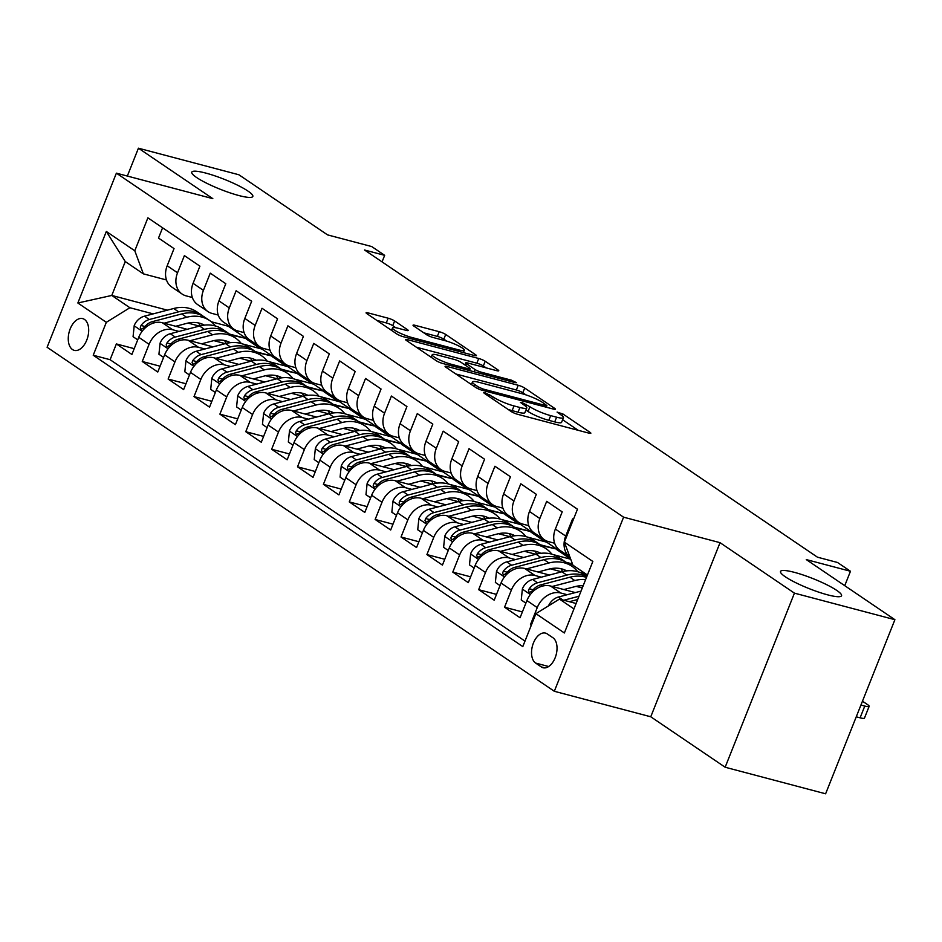 <?xml version="1.0" encoding="UTF-8"?>
<svg xmlns="http://www.w3.org/2000/svg" width="942" height="942" viewBox="0 0 942 942"><rect width="100%" height="100%" fill="white"/><g stroke="black" fill="none" stroke-linecap="round" stroke-linejoin="round"><path stroke-width="1.41" d="M485.224 392.767L483.717 392.673L484.235 393.25L511.223 411.548A5.04 0.824 21.7 0 0 517.711 414.315L588.703 433.084A5.04 0.824 21.7 0 0 590.846 433.226A5.04 0.824 21.7 0 0 590.116 432.413L563.128 414.103L557.087 412.066L561.091 415.01A16.12 2.638 21.7 0 1 563.457 417.636A16.12 2.638 21.7 0 1 556.604 417.188L550.681 415.622A16.12 2.638 21.7 0 1 529.934 406.779L521.903 402.469L520.408 402.375L524.411 405.319A16.12 2.638 21.7 0 1 526.766 407.945A16.12 2.638 21.7 0 1 519.913 407.486L514.002 405.931A16.12 2.638 21.7 0 1 493.255 397.077L485.224 392.767M238.856 195.536A32.852 5.369 21.7 0 0 252.821 196.442A32.852 5.369 21.7 0 0 237.808 185.315A32.852 5.369 21.7 0 0 205.733 173.069A32.852 5.369 21.7 0 0 191.768 172.15A32.852 5.369 21.7 0 0 206.781 183.278A32.852 5.369 21.7 0 0 238.856 195.536M827.594 594.838A32.852 5.369 21.7 0 0 841.547 595.744A32.852 5.369 21.7 0 0 826.534 584.617A32.852 5.369 21.7 0 0 794.471 572.371A32.852 5.369 21.7 0 0 780.506 571.453A32.852 5.369 21.7 0 0 795.519 582.58A32.852 5.369 21.7 0 0 827.594 594.838M72.487 349.541A16.426 9.644 -75.2 0 0 74.277 350.365A16.426 9.644 -75.2 0 0 87.323 338.543A16.426 9.644 -75.2 0 0 84.474 319.432A16.426 9.644 -75.2 0 0 82.672 318.608A16.426 9.644 -75.2 0 0 69.626 330.43A16.426 9.644 -75.2 0 0 72.487 349.541M394.627 320.963A5.04 0.824 21.7 0 0 388.139 318.196L368.228 312.932A5.04 0.824 21.7 0 0 366.085 312.791A5.04 0.824 21.7 0 0 366.815 313.615L396.794 333.939A5.04 0.824 21.7 0 0 403.282 336.706L474.273 355.475A5.04 0.824 21.7 0 0 476.417 355.617A5.04 0.824 21.7 0 0 475.675 354.793L445.707 334.469A5.04 0.824 21.7 0 0 439.219 331.702L415.163 325.343A5.04 0.824 21.7 0 0 413.02 325.202A5.04 0.824 21.7 0 0 413.762 326.014L426.585 334.716A5.04 0.824 21.7 0 0 433.073 337.483L445.001 340.639A13.482 2.202 21.7 0 1 458.153 345.667A13.482 2.202 21.7 0 1 464.324 350.236A13.482 2.202 21.7 0 1 458.589 349.859L411.854 337.495A13.482 2.202 21.7 0 1 398.69 332.479A13.482 2.202 21.7 0 1 392.531 327.91A13.482 2.202 21.7 0 1 398.254 328.287L406.049 330.336A5.04 0.824 21.7 0 0 408.192 330.477A5.04 0.824 21.7 0 0 407.45 329.665L394.627 320.963L392.755 325.661A5.04 0.824 21.7 0 0 386.267 322.906L376.847 320.41M794.436 593.142L720.041 542.674L650.757 716.78L725.152 767.235L794.436 593.142L894.9 619.695L806.27 559.583L850.473 571.264L837.532 562.492L817.444 557.181L364.566 250.019L384.666 255.341L371.725 246.557L327.522 234.876L238.891 174.765L138.427 148.2L127.335 176.06M720.041 542.674L623.592 517.182L116.384 173.163L212.821 198.656L138.427 148.2M447.226 366.509A5.04 0.824 21.7 0 0 445.083 366.367A5.04 0.824 21.7 0 0 445.813 367.192L475.792 387.515A5.04 0.824 21.7 0 0 482.269 390.282L553.272 409.052A5.04 0.824 21.7 0 0 555.415 409.193A5.04 0.824 21.7 0 0 554.673 408.381L524.706 388.045A5.04 0.824 21.7 0 0 518.218 385.278L447.226 366.509L446.708 367.792M436.287 360.727L406.32 340.403A5.04 0.824 21.7 0 1 405.578 339.579A5.04 0.824 21.7 0 1 407.721 339.721L478.724 358.49A5.04 0.824 21.7 0 1 485.201 361.257L498.035 369.959A5.04 0.824 21.7 0 1 498.765 370.771A5.04 0.824 21.7 0 1 496.622 370.642L467.833 363.023A5.04 0.824 21.7 0 0 465.689 362.882A5.04 0.824 21.7 0 0 466.431 363.706L474.945 369.476A5.04 0.824 21.7 0 0 481.421 372.243L511.4 380.168L516.452 382.676L514.956 382.582L442.775 363.494A5.04 0.824 21.7 0 1 436.287 360.727M894.9 619.695L825.616 793.8L725.152 767.235M134.211 348.658L116.372 343.936L131.892 354.475L138.733 337.295L149.083 344.313A20.536 16.285 -55.9 0 1 172.645 329.747L179.039 331.431M160.093 366.214L142.254 361.493L157.773 372.019L164.615 354.851L174.965 361.869A20.536 16.285 -55.9 0 1 198.526 347.304L204.92 348.987M185.963 383.759L168.123 379.049L183.655 389.576L190.484 372.396L200.834 379.426A20.536 16.285 -55.9 0 1 224.408 364.848L230.802 366.544M211.844 401.316L194.005 396.594L209.536 407.132L216.366 389.953L226.716 396.971A20.536 16.285 -55.9 0 1 250.278 382.405L256.671 384.089M237.725 418.86L219.886 414.15L235.406 424.677L242.247 407.509L252.597 414.527A20.536 16.285 -55.9 0 1 276.159 399.95L282.553 401.645M263.607 436.417L245.768 431.695L261.287 442.234L268.129 425.054L278.479 432.072A20.536 16.285 -55.9 0 1 302.041 417.506L308.434 419.19M289.477 453.973L271.637 449.252L287.169 459.778L293.998 442.61L304.348 449.628A20.536 16.285 -55.9 0 1 327.922 435.063L334.316 436.747M315.358 471.518L297.519 466.808L313.05 477.335L319.88 460.155L330.23 467.185A20.536 16.285 -55.9 0 1 353.792 452.607L360.185 454.303M341.24 489.075L323.4 484.353L338.92 494.891L345.761 477.712L356.111 484.73A20.536 16.285 -55.9 0 1 379.673 470.164L386.067 471.848M367.121 506.619L349.27 501.909L364.801 512.436L371.643 495.268L381.993 502.286A20.536 16.285 -55.9 0 1 405.555 487.709L411.948 489.404M392.991 524.176L375.151 519.454L390.683 529.993L397.512 512.813L407.862 519.831A20.536 16.285 -55.9 0 1 431.436 505.265L437.818 506.949M418.872 541.732L401.033 537.011L416.564 547.538L423.394 530.37L433.744 537.387A20.536 16.285 -55.9 0 1 457.306 522.822L463.7 524.506M444.754 559.277L426.914 554.567L442.434 565.094L449.275 547.914L459.625 554.944A20.536 16.285 -55.9 0 1 483.187 540.367L489.581 542.062M470.623 576.834L452.784 572.112L468.315 582.651L475.145 565.471L485.507 572.489A20.536 16.285 -55.9 0 1 509.069 557.923L515.462 559.607M496.505 594.378L478.666 589.668L494.197 600.195L501.026 583.027L511.376 590.045A20.536 16.285 -55.9 0 1 534.938 575.468L541.332 577.163M522.386 611.935L504.547 607.213L520.066 617.752L526.908 600.572A20.536 16.285 -55.9 0 1 550.469 586.006L575.338 592.577M573.395 519.466L572.559 518.901L565.718 536.069A20.536 16.285 -55.9 0 0 569.922 557.075L559.913 550.293A20.536 16.285 -55.9 0 1 555.368 529.051L562.209 511.871L546.678 501.344L539.837 518.524A20.536 16.285 -55.9 0 0 544.394 539.766A20.536 16.285 -55.9 0 0 548.421 541.591L554.65 543.24M544.394 539.766L534.043 532.748A20.536 16.285 124.1 0 1 529.486 511.494L536.328 494.326L520.796 483.799L513.967 500.967A20.536 16.285 -55.9 0 0 518.512 522.209A20.536 16.285 -55.9 0 0 522.551 524.035L528.768 525.683M518.512 522.209L508.162 515.192A20.536 16.285 124.1 0 1 503.617 493.949L510.446 476.77L494.915 466.243L488.086 483.423A20.536 16.285 -55.9 0 0 492.631 504.665A20.536 16.285 -55.9 0 0 496.67 506.49L502.887 508.138M492.631 504.665L482.28 497.635A20.536 16.285 124.1 0 1 477.735 476.393L484.565 459.225L469.045 448.686L462.204 465.866A20.536 16.285 -55.9 0 0 466.761 487.108A20.536 16.285 -55.9 0 0 470.788 488.933L477.017 490.582M466.761 487.108L456.399 480.09A20.536 16.285 124.1 0 1 451.854 458.848L458.695 441.668L443.164 431.142L436.334 448.31A20.536 16.285 -55.9 0 0 440.88 469.552A20.536 16.285 -55.9 0 0 444.907 471.389L451.136 473.025M440.88 469.552L430.529 462.534A20.536 16.285 124.1 0 1 425.972 441.292L432.814 424.112L417.282 413.585L410.453 430.765A20.536 16.285 -55.9 0 0 414.998 452.007A20.536 16.285 -55.9 0 0 419.037 453.832L425.254 455.481M414.998 452.007L404.648 444.989A20.536 16.285 124.1 0 1 400.103 423.735L406.932 406.567L391.413 396.04L384.572 413.208A20.536 16.285 -55.9 0 0 389.117 434.45A20.536 16.285 -55.9 0 0 393.155 436.276L399.384 437.924M389.117 434.45L378.766 427.433A20.536 16.285 124.1 0 1 374.221 406.19L381.051 389.011L365.531 378.484L358.69 395.664A20.536 16.285 -55.9 0 0 363.247 416.906A20.536 16.285 -55.9 0 0 367.274 418.731L373.503 420.379M363.247 416.906L352.885 409.876A20.536 16.285 124.1 0 1 348.34 388.634L355.181 371.466L339.65 360.927L332.82 378.107A20.536 16.285 -55.9 0 0 337.366 399.349A20.536 16.285 -55.9 0 0 341.404 401.174L347.622 402.823M337.366 399.349L327.015 392.331A20.536 16.285 124.1 0 1 322.47 371.089L329.3 353.909L313.768 343.383L306.939 360.55A20.536 16.285 -55.9 0 0 311.484 381.793A20.536 16.285 -55.9 0 0 315.523 383.63L321.74 385.266M311.484 381.793L301.134 374.775A20.536 16.285 124.1 0 1 296.589 353.533L303.418 336.353L287.899 325.826L281.057 343.006A20.536 16.285 -55.9 0 0 285.603 364.248A20.536 16.285 -55.9 0 0 289.641 366.073L295.87 367.721M285.603 364.248L275.252 357.23A20.536 16.285 124.1 0 1 270.707 335.976L277.549 318.808L262.017 308.281L255.176 325.449A20.536 16.285 -55.9 0 0 259.733 346.691A20.536 16.285 -55.9 0 0 263.76 348.516L269.989 350.165M259.733 346.691L249.383 339.673A20.536 16.285 124.1 0 1 244.826 318.431L251.667 301.252L236.136 290.725L229.306 307.904A20.536 16.285 -55.9 0 0 233.851 329.147A20.536 16.285 -55.9 0 0 237.89 330.972L244.108 332.62M233.851 329.147L223.501 322.117A20.536 16.285 124.1 0 1 218.956 300.875L225.786 283.707L210.254 273.168L203.425 290.348A20.536 16.285 -55.9 0 0 207.97 311.59A20.536 16.285 -55.9 0 0 212.009 313.415L218.226 315.064M207.97 311.59L197.62 304.572A20.536 16.285 124.1 0 1 193.075 283.33L199.904 266.15L184.385 255.623L177.543 272.791A20.536 16.285 -55.9 0 0 182.089 294.034A20.536 16.285 -55.9 0 0 186.127 295.87L192.356 297.507M213.81 340.627L225.232 343.653M255.412 351.625L272.309 356.088L256.777 352.508M242.612 343.96L261.958 349.07L272.309 356.088M138.733 337.295A20.536 16.285 124.1 0 1 162.295 322.729L187.164 329.3M239.692 358.184L251.114 361.198M281.293 369.182L298.178 373.644L282.647 370.065M268.494 361.516L287.828 366.626L298.178 373.644M164.615 354.851A20.536 16.285 124.1 0 1 188.176 340.274L213.045 346.856M265.573 375.728L276.995 378.755M307.174 386.726L324.06 391.201L308.529 387.609M294.375 379.061L313.71 384.171L324.06 391.201M190.484 372.396A20.536 16.285 124.1 0 1 214.058 357.83L238.927 364.401M291.455 393.285L302.877 396.311M333.044 404.283L349.941 408.746L334.41 405.166M320.245 396.617L339.591 401.728L349.941 408.746M216.366 389.953A20.536 16.285 124.1 0 1 239.927 375.375L264.808 381.957M317.324 410.842L328.746 413.856M358.926 421.839L375.823 426.302L360.291 422.711M346.126 414.162L365.461 419.284L375.823 426.302M242.247 407.509A20.536 16.285 124.1 0 1 265.809 392.932L290.678 399.514M343.206 428.386L354.628 431.412M384.807 439.384L401.692 443.847L386.161 440.267M372.008 431.719L391.342 436.829L401.692 443.847M268.129 425.054A20.536 16.285 124.1 0 1 291.69 410.488L316.559 417.059M369.087 445.943L380.509 448.957M410.677 456.941L427.574 461.403L412.043 457.824M397.889 449.275L417.224 454.385L427.574 461.403M293.998 442.61A20.536 16.285 124.1 0 1 317.56 428.033L342.441 434.615M394.969 463.488L406.391 466.514M436.558 474.485L453.455 478.96L437.924 475.369M423.759 466.82L443.105 471.93L453.455 478.96M319.88 460.155A20.536 16.285 124.1 0 1 343.441 445.59L368.31 452.16M420.838 481.044L432.26 484.07M462.44 492.042L479.325 496.505L463.805 492.925M449.64 484.376L468.975 489.487L479.325 496.505M345.761 477.712A20.536 16.285 124.1 0 1 369.323 463.134L394.192 469.717M446.72 498.601L458.142 501.615M488.321 509.598L505.206 514.061L489.675 510.47M475.522 501.921L494.856 507.043L505.206 514.061M371.643 495.268A20.536 16.285 124.1 0 1 395.204 480.691L420.073 487.273M472.601 516.145L484.023 519.172M514.191 527.143L531.088 531.606L515.557 528.026M501.403 519.478L520.738 524.588L531.088 531.606M397.512 512.813A20.536 16.285 124.1 0 1 421.074 498.247L445.955 504.818M498.471 533.702L509.905 536.716M540.072 544.7L556.969 549.162L541.438 545.583M527.273 537.034L546.619 542.145L556.969 549.162M423.394 530.37A20.536 16.285 124.1 0 1 446.955 515.792L471.824 522.374M524.353 551.247L535.774 554.273M565.954 562.244L572.489 563.975M449.275 547.914A20.536 16.285 124.1 0 1 472.837 533.349L497.706 539.919M553.154 554.579L570.722 559.23M550.234 568.803L561.656 571.829M475.145 565.471A20.536 16.285 124.1 0 1 498.718 550.893L523.587 557.476M579.036 572.135L585.794 573.925M576.115 586.36L582.274 587.985M501.026 583.027A20.536 16.285 124.1 0 1 524.588 568.45L549.469 575.032M552.942 637.758L547.243 633.907A15.908 9.338 -75.2 0 0 545.5 633.106A15.908 9.338 -75.2 0 0 532.866 644.552A15.908 9.338 -75.2 0 0 535.633 663.074L541.332 666.936A15.908 9.338 -75.2 0 0 543.063 667.737A15.908 9.338 -75.2 0 0 555.698 656.28A15.908 9.338 -75.2 0 0 552.942 637.758M623.592 517.182L554.32 691.287L47.1 347.268L116.384 173.163M116.372 343.936L110.096 359.703L93.223 355.24L522.798 646.601L535.904 613.666L559.466 599.088L576.104 603.492M93.223 355.24L106.328 322.305L77.856 302.994L106.328 231.473L134.788 250.784L147.894 217.838L577.481 509.198L564.376 542.145L592.836 561.444L564.376 632.977L535.904 613.666M531.382 625.029L530.428 624.77L537.258 607.59A20.536 16.285 -55.9 0 1 560.82 593.024L567.214 594.708M162.589 227.811L158.503 238.067L174.035 248.594L167.193 265.774A20.536 16.285 124.1 0 0 171.738 287.016L182.089 294.034M504.547 607.213L511.376 590.045M478.666 589.668L485.507 572.489M452.784 572.112L459.625 554.944M426.914 554.567L433.744 537.387M401.033 537.011L407.862 519.831M375.151 519.454L381.993 502.286M349.27 501.909L356.111 484.73M323.4 484.353L330.23 467.185M297.519 466.808L304.348 449.628M271.637 449.252L278.479 432.072M245.768 431.695L252.597 414.527M219.886 414.15L226.716 396.971M194.005 396.594L200.834 379.426M168.123 379.049L174.965 361.869M142.254 361.493L149.083 344.313M110.096 359.703L524.988 641.102M530.428 624.77L531.264 625.335M228.588 325.567L228.305 326.25L211.291 321.752M167.382 310.153L111.78 295.447L129.89 307.728L153.157 313.886M187.941 323.082L199.363 326.097M229.53 334.08L246.427 338.543L230.896 334.952M228.305 326.25L246.427 338.543M559.466 599.088L573.949 608.909M587.431 575.032L572.948 565.212L564.376 542.145M650.757 716.78L554.32 691.287M382.052 261.888L384.666 255.341M844.738 585.677L850.473 571.264M166.475 279.962L143.372 273.851L125.262 261.57L111.78 295.447L77.856 302.994M286.392 366.238L272.12 356.559M312.261 383.794L297.99 374.115M338.143 401.351L323.871 391.672M364.024 418.896L349.753 409.217M389.906 436.452L375.634 426.773M415.775 453.997L401.504 444.318M441.657 471.553L427.385 461.874M467.538 489.11L453.267 479.431M493.408 506.655L479.148 496.976M519.289 524.211L505.018 514.532M545.171 541.756L530.899 532.077M570.664 559.053L556.781 549.633M260.51 348.693L246.239 339.014M572.712 564.552L567.308 563.128M134.788 250.784L143.372 273.851M129.89 307.728L106.328 322.305M106.328 231.473L125.262 261.57M508.068 409.405A16.12 2.638 21.7 0 0 512.13 410.63L514.002 405.931M526.766 407.945L524.894 412.643A16.12 2.638 21.7 0 1 518.041 412.196L512.13 410.63M563.457 417.636L561.585 422.346A16.12 2.638 21.7 0 1 554.732 421.898L548.809 420.332A16.12 2.638 21.7 0 1 528.062 411.477L525.93 410.041M578.211 430.317L562.621 419.732M525.989 394.898L522.834 392.755A5.04 0.824 21.7 0 0 516.346 389.988L455.846 373.986M478.512 387.08L483.058 389.022L545.383 405.496L546.878 405.59L542.674 402.517A16.12 2.638 21.7 0 0 521.927 393.674L479.325 382.405A16.12 2.638 21.7 0 0 472.472 381.957A16.12 2.638 21.7 0 0 474.839 384.583L478.512 387.08L477.888 388.657M416.34 347.198L476.852 363.2L478.724 358.49M486.131 367.863L483.328 365.955A5.04 0.824 21.7 0 0 476.852 363.2M437.959 355.122A13.482 2.202 21.7 0 0 432.225 354.745A13.482 2.202 21.7 0 0 438.383 359.314A13.482 2.202 21.7 0 0 451.548 364.342L468.009 368.699A5.04 0.824 21.7 0 0 470.152 368.84A5.04 0.824 21.7 0 0 469.422 368.016L460.909 362.246A5.04 0.824 21.7 0 0 454.421 359.479L437.959 355.122M395.781 327.722L392.755 325.661M446.72 341.122L443.835 339.167A5.04 0.824 21.7 0 0 437.347 336.4L423.782 332.82M856.254 716.803L860.105 717.816A10.268 1.672 -158.3 0 0 864.462 718.11L869.148 706.347A10.268 1.672 21.7 0 0 867.641 704.675L865.05 702.92A10.268 1.672 21.7 0 0 862.401 701.378M869.148 706.347A10.268 1.672 21.7 0 1 864.78 706.053L860.941 705.04M548.48 605.883A13.6 10.786 -55.9 0 1 558.476 597.004L581.049 591.081M569.345 601.702L577.693 599.512M578.989 596.251L563.799 600.242M563.869 589.551L574.985 586.63A32.593 25.846 -55.9 0 1 583.157 585.759M552.247 586.466L574.82 580.543A39.27 31.145 -55.9 0 1 585.63 579.565M525.883 603.127L521.244 599.983L522.398 588.809A13.6 10.786 -55.9 0 1 532.607 579.46L561.879 571.77A39.27 31.145 -55.9 0 1 584.935 575.079L586.89 576.398M586.784 576.645A39.27 31.145 124.1 0 0 566.801 575.103L537.517 582.792A13.6 10.786 124.1 0 0 529.216 588.75L528.497 590.646L529.345 592.6L532.324 590.858A13.6 10.786 -55.9 0 1 540.626 584.9L569.898 577.211A39.27 31.145 -55.9 0 1 586.489 577.387M538 571.994L549.115 569.074A32.593 25.846 -55.9 0 1 566.684 570.864M526.366 568.921L548.939 562.986A39.27 31.145 -55.9 0 1 571.994 566.307A39.27 31.145 -55.9 0 1 577.752 571.735M500.014 585.583L495.362 582.427L496.516 571.264A13.6 10.786 -55.9 0 1 506.725 561.903L535.998 554.214A39.27 31.145 -55.9 0 1 559.053 557.523L563.964 560.855A39.27 31.145 124.1 0 0 540.92 557.546L511.636 565.235A13.6 10.786 124.1 0 0 503.334 571.193L502.616 573.089L503.464 575.044L506.443 573.301A13.6 10.786 -55.9 0 1 514.744 567.343L544.029 559.654A39.27 31.145 -55.9 0 1 567.072 562.963L571.994 566.307M560.914 568.697A32.593 25.846 -55.9 0 1 562.574 571.594M565.483 561.974A39.27 31.145 124.1 0 0 563.964 560.855M566.272 570.911A32.593 25.846 124.1 0 0 565.659 570.334M563.905 569.58A32.593 25.846 -55.9 0 1 565.153 571.076M512.118 554.438L523.234 551.517A32.593 25.846 -55.9 0 1 540.802 553.319M500.485 551.364L523.057 545.442A39.27 31.145 -55.9 0 1 546.113 548.75A39.27 31.145 -55.9 0 1 551.871 554.179M474.132 568.026L469.481 564.87L470.635 553.708A13.6 10.786 -55.9 0 1 480.844 544.358L510.117 536.657A39.27 31.145 -55.9 0 1 533.172 539.978L538.094 543.31A39.27 31.145 124.1 0 0 515.038 540.002L485.766 547.691A13.6 10.786 124.1 0 0 477.453 553.649L476.734 555.544L477.594 557.499L480.561 555.756A13.6 10.786 -55.9 0 1 488.863 549.798L518.147 542.097A39.27 31.145 -55.9 0 1 541.191 545.418L546.113 548.75M535.044 551.152A32.593 25.846 -55.9 0 1 536.693 554.037M539.601 544.417A39.27 31.145 124.1 0 0 538.094 543.31M540.39 553.366A32.593 25.846 124.1 0 0 539.79 552.789M538.035 552.036A32.593 25.846 -55.9 0 1 539.271 553.519M486.237 536.893L497.352 533.973A32.593 25.846 -55.9 0 1 514.933 535.763M474.603 533.82L497.188 527.885A39.27 31.145 -55.9 0 1 520.231 531.194A39.27 31.145 -55.9 0 1 526.001 536.622M448.251 550.481L443.6 547.326L444.765 536.151A13.6 10.786 -55.9 0 1 454.962 526.802L484.247 519.113A39.27 31.145 -55.9 0 1 507.291 522.421L512.212 525.754A39.27 31.145 124.1 0 0 489.157 522.445L459.884 530.134A13.6 10.786 124.1 0 0 451.583 536.092L450.853 537.988L451.713 539.943L454.68 538.2A13.6 10.786 -55.9 0 1 462.993 532.242L492.266 524.553A39.27 31.145 -55.9 0 1 515.321 527.861L520.231 531.194M509.163 533.596A32.593 25.846 -55.9 0 1 510.823 536.481M513.72 526.872A39.27 31.145 124.1 0 0 512.212 525.754M514.52 535.81A32.593 25.846 124.1 0 0 513.908 535.233M512.154 534.479A32.593 25.846 -55.9 0 1 513.39 535.974M460.367 519.336L471.471 516.416A32.593 25.846 -55.9 0 1 489.051 518.206M448.733 516.263L471.306 510.328A39.27 31.145 -55.9 0 1 494.35 513.649A39.27 31.145 -55.9 0 1 500.12 519.077M422.381 532.925L417.73 529.769L418.884 518.606A13.6 10.786 -55.9 0 1 429.093 509.245L458.365 501.556A39.27 31.145 -55.9 0 1 481.421 504.865L486.331 508.209A39.27 31.145 124.1 0 0 463.287 504.888L434.003 512.589A13.6 10.786 124.1 0 0 425.702 518.536L424.983 520.431L425.831 522.386L428.81 520.643A13.6 10.786 -55.9 0 1 437.112 514.685L466.384 506.996A39.27 31.145 -55.9 0 1 489.44 510.317L494.35 513.649M483.281 516.039A32.593 25.846 -55.9 0 1 484.942 518.936M487.85 509.316A39.27 31.145 124.1 0 0 486.331 508.209M488.639 518.253A32.593 25.846 124.1 0 0 488.027 517.676M486.272 516.923A32.593 25.846 -55.9 0 1 487.509 518.418M434.486 501.792L445.601 498.871A32.593 25.846 -55.9 0 1 463.17 500.661M422.852 498.707L445.425 492.784A39.27 31.145 -55.9 0 1 468.48 496.093A39.27 31.145 -55.9 0 1 474.238 501.521M396.5 515.368L391.848 512.224L393.002 501.05A13.6 10.786 -55.9 0 1 403.211 491.7L432.484 484.011A39.27 31.145 -55.9 0 1 455.539 487.32L460.45 490.652A39.27 31.145 124.1 0 0 437.406 487.344L408.122 495.033A13.6 10.786 124.1 0 0 399.82 500.991L399.102 502.887L399.961 504.841L402.929 503.099A13.6 10.786 -55.9 0 1 411.23 497.14L440.515 489.451A39.27 31.145 -55.9 0 1 463.558 492.76L468.48 496.093M457.4 498.495A32.593 25.846 -55.9 0 1 459.06 501.38M461.969 491.771A39.27 31.145 124.1 0 0 460.45 490.652M462.757 500.708A32.593 25.846 124.1 0 0 462.157 500.131M460.391 499.378A32.593 25.846 -55.9 0 1 461.639 500.861M408.604 484.235L419.72 481.315A32.593 25.846 -55.9 0 1 437.288 483.105M396.971 481.162L419.543 475.227A39.27 31.145 -55.9 0 1 442.599 478.548A39.27 31.145 -55.9 0 1 448.368 483.976M370.618 497.823L365.967 494.668L367.133 483.505A13.6 10.786 -55.9 0 1 377.33 474.144L406.614 466.455A39.27 31.145 -55.9 0 1 429.658 469.764L434.58 473.096A39.27 31.145 124.1 0 0 411.524 469.787L382.252 477.476A13.6 10.786 124.1 0 0 373.939 483.434L373.22 485.33L374.08 487.285L377.047 485.542A13.6 10.786 -55.9 0 1 385.349 479.584L414.633 471.895A39.27 31.145 -55.9 0 1 437.677 475.204L442.599 478.548M431.53 480.938A32.593 25.846 -55.9 0 1 433.179 483.835M436.087 474.215A39.27 31.145 124.1 0 0 434.58 473.096M436.876 483.152A32.593 25.846 124.1 0 0 436.276 482.575M434.521 481.821A32.593 25.846 -55.9 0 1 435.757 483.317M382.723 466.679L393.838 463.758A32.593 25.846 -55.9 0 1 411.418 465.56M371.101 463.605L393.674 457.682A39.27 31.145 -55.9 0 1 416.717 460.991A39.27 31.145 -55.9 0 1 422.487 466.42M344.737 480.267L340.086 477.111L341.251 465.949A13.6 10.786 -55.9 0 1 351.448 456.599L380.733 448.898A39.27 31.145 -55.9 0 1 403.777 452.219L408.698 455.551A39.27 31.145 124.1 0 0 385.643 452.242L356.37 459.932A13.6 10.786 124.1 0 0 348.069 465.89L347.351 467.785L348.199 469.74L351.166 467.997A13.6 10.786 -55.9 0 1 359.479 462.039L388.752 454.338A39.27 31.145 -55.9 0 1 411.807 457.659L416.717 460.991M405.649 463.393A32.593 25.846 -55.9 0 1 407.309 466.278M410.206 456.658A39.27 31.145 124.1 0 0 408.698 455.551M411.006 465.607A32.593 25.846 124.1 0 0 410.394 465.03M408.64 464.276A32.593 25.846 -55.9 0 1 409.876 465.76M356.853 449.134L367.969 446.214A32.593 25.846 -55.9 0 1 385.537 448.003M345.219 446.061L367.792 440.126A39.27 31.145 -55.9 0 1 390.848 443.435A39.27 31.145 -55.9 0 1 396.606 448.863M318.867 462.722L314.216 459.566L315.37 448.392A13.6 10.786 -55.9 0 1 325.579 439.043L354.851 431.354A39.27 31.145 -55.9 0 1 377.907 434.662L382.817 437.995A39.27 31.145 124.1 0 0 359.773 434.686L330.489 442.375A13.6 10.786 124.1 0 0 322.188 448.333L321.469 450.229L322.317 452.184L325.296 450.441A13.6 10.786 -55.9 0 1 333.598 444.483L362.87 436.794A39.27 31.145 -55.9 0 1 385.926 440.102L390.848 443.435M379.767 445.837A32.593 25.846 -55.9 0 1 381.428 448.722M384.336 439.113A39.27 31.145 124.1 0 0 382.817 437.995M385.125 448.051A32.593 25.846 124.1 0 0 384.513 447.474M382.758 446.72A32.593 25.846 -55.9 0 1 383.995 448.215M330.972 431.577L342.087 428.657A32.593 25.846 -55.9 0 1 359.656 430.447M319.338 428.504L341.911 422.569A39.27 31.145 -55.9 0 1 364.966 425.89A39.27 31.145 -55.9 0 1 370.724 431.318M292.986 445.166L288.334 442.01L289.488 430.847A13.6 10.786 -55.9 0 1 299.697 421.486L328.97 413.797A39.27 31.145 -55.9 0 1 352.025 417.106L356.947 420.45A39.27 31.145 124.1 0 0 333.892 417.129L304.619 424.83A13.6 10.786 124.1 0 0 296.306 430.777L295.588 432.672L296.447 434.627L299.415 432.884A13.6 10.786 -55.9 0 1 307.716 426.926L337 419.237A39.27 31.145 -55.9 0 1 360.044 422.558L364.966 425.89M353.898 428.28A32.593 25.846 -55.9 0 1 355.546 431.177M358.455 421.557A39.27 31.145 124.1 0 0 356.947 420.45M359.243 430.494A32.593 25.846 124.1 0 0 358.643 429.917M356.877 429.163A32.593 25.846 -55.9 0 1 358.125 430.659M305.09 414.033L316.206 411.112A32.593 25.846 -55.9 0 1 333.786 412.902M293.457 410.947L316.041 405.025A39.27 31.145 -55.9 0 1 339.085 408.333A39.27 31.145 -55.9 0 1 344.854 413.762M267.104 427.609L262.453 424.465L263.619 413.291A13.6 10.786 -55.9 0 1 273.816 403.941L303.1 396.252A39.27 31.145 -55.9 0 1 326.144 399.561L331.066 402.893A39.27 31.145 124.1 0 0 308.01 399.585L278.738 407.274A13.6 10.786 124.1 0 0 270.436 413.232L269.706 415.128L270.566 417.082L273.533 415.34A13.6 10.786 -55.9 0 1 281.846 409.381L311.119 401.692A39.27 31.145 -55.9 0 1 334.175 405.001L339.085 408.333M328.016 410.736A32.593 25.846 -55.9 0 1 329.676 413.62M332.573 404.012A39.27 31.145 124.1 0 0 331.066 402.893M333.362 412.949A32.593 25.846 124.1 0 0 332.762 412.372M331.007 411.619A32.593 25.846 -55.9 0 1 332.243 413.102M279.209 396.476L290.324 393.556A32.593 25.846 -55.9 0 1 307.904 395.346M267.587 393.403L290.16 387.468A39.27 31.145 -55.9 0 1 313.203 390.789A39.27 31.145 -55.9 0 1 318.973 396.217M241.223 410.064L236.572 406.909L237.737 395.746A13.6 10.786 -55.9 0 1 247.946 386.385L277.219 378.696A39.27 31.145 -55.9 0 1 300.262 382.005L305.184 385.337A39.27 31.145 124.1 0 0 282.129 382.028L252.856 389.717A13.6 10.786 124.1 0 0 244.555 395.675L243.837 397.571L244.685 399.526L247.664 397.783A13.6 10.786 -55.9 0 1 255.965 391.825L285.238 384.136A39.27 31.145 -55.9 0 1 308.293 387.445L313.203 390.789M302.135 393.179A32.593 25.846 -55.9 0 1 303.795 396.076M306.703 386.455A39.27 31.145 124.1 0 0 305.184 385.337M307.492 395.393A32.593 25.846 124.1 0 0 306.88 394.816M305.126 394.062A32.593 25.846 -55.9 0 1 306.362 395.558M253.339 378.92L264.455 375.999A32.593 25.846 -55.9 0 1 282.023 377.801M241.705 375.846L264.278 369.923A39.27 31.145 -55.9 0 1 287.334 373.232A39.27 31.145 -55.9 0 1 293.092 378.66M215.353 392.508L210.702 389.352L211.856 378.189A13.6 10.786 -55.9 0 1 222.065 368.84L251.337 361.139A39.27 31.145 -55.9 0 1 274.393 364.46L279.303 367.792A39.27 31.145 124.1 0 0 256.259 364.483L226.975 372.172A13.6 10.786 124.1 0 0 218.674 378.131L217.955 380.026L218.803 381.981L221.782 380.238A13.6 10.786 -55.9 0 1 230.084 374.28L259.356 366.579A39.27 31.145 -55.9 0 1 282.412 369.9L287.334 373.232M276.253 375.634A32.593 25.846 -55.9 0 1 277.914 378.519M280.822 368.899A39.27 31.145 124.1 0 0 279.303 367.792M281.611 377.848A32.593 25.846 124.1 0 0 280.999 377.271M279.244 376.517A32.593 25.846 -55.9 0 1 280.492 378.001M227.458 361.375L238.573 358.455A32.593 25.846 -55.9 0 1 256.142 360.244M215.824 358.301L238.397 352.367A39.27 31.145 -55.9 0 1 261.452 355.676A39.27 31.145 -55.9 0 1 267.21 361.104M189.472 374.963L184.82 371.807L185.974 360.633A13.6 10.786 -55.9 0 1 196.183 351.284L225.456 343.595A39.27 31.145 -55.9 0 1 248.511 346.903L253.433 350.236A39.27 31.145 124.1 0 0 230.378 346.927L201.105 354.616A13.6 10.786 124.1 0 0 192.792 360.574L192.074 362.47L192.933 364.424L195.901 362.682A13.6 10.786 -55.9 0 1 204.202 356.724L233.486 349.035A39.27 31.145 -55.9 0 1 256.53 352.343L261.452 355.676M250.384 358.078A32.593 25.846 -55.9 0 1 252.032 360.963M254.941 351.354A39.27 31.145 124.1 0 0 253.433 350.236M255.729 360.291A32.593 25.846 124.1 0 0 255.129 359.714M253.374 358.961A32.593 25.846 -55.9 0 1 254.611 360.456M201.576 343.818L212.692 340.898A32.593 25.846 -55.9 0 1 230.272 342.688M189.943 340.745L212.527 334.81A39.27 31.145 -55.9 0 1 235.571 338.131A39.27 31.145 -55.9 0 1 241.34 343.559M163.59 357.407L158.939 354.251L160.105 343.088A13.6 10.786 -55.9 0 1 170.302 333.727L199.586 326.038A39.27 31.145 -55.9 0 1 222.63 329.347L227.552 332.691A39.27 31.145 124.1 0 0 204.496 329.37L175.224 337.071A13.6 10.786 124.1 0 0 166.922 343.018L166.192 344.913L167.052 346.868L170.019 345.125A13.6 10.786 -55.9 0 1 178.332 339.167L207.605 331.478A39.27 31.145 -55.9 0 1 230.66 334.799L235.571 338.131M224.502 340.521A32.593 25.846 -55.9 0 1 226.162 343.418M229.059 333.798A39.27 31.145 124.1 0 0 227.552 332.691M229.86 342.735A32.593 25.846 124.1 0 0 229.247 342.158M227.493 341.404A32.593 25.846 -55.9 0 1 228.729 342.9M175.695 326.273L186.81 323.353A32.593 25.846 -55.9 0 1 204.39 325.143M164.073 323.188L186.646 317.266A39.27 31.145 -55.9 0 1 209.689 320.574A39.27 31.145 -55.9 0 1 215.459 326.003M137.72 339.85L133.069 336.706L134.223 325.532A13.6 10.786 -55.9 0 1 144.432 316.182L173.705 308.493A39.27 31.145 -55.9 0 1 196.76 311.802L201.67 315.134A39.27 31.145 124.1 0 0 178.627 311.826L149.342 319.515A13.6 10.786 124.1 0 0 141.041 325.473L140.323 327.369L141.17 329.323L144.15 327.58A13.6 10.786 -55.9 0 1 152.451 321.622L181.724 313.933A39.27 31.145 -55.9 0 1 204.779 317.242L209.689 320.574M198.621 322.976A32.593 25.846 -55.9 0 1 200.281 325.861M203.189 316.253A39.27 31.145 124.1 0 0 201.67 315.134M203.978 325.19A32.593 25.846 124.1 0 0 203.366 324.613M201.612 323.86A32.593 25.846 -55.9 0 1 202.848 325.343M162.295 322.729L172.645 329.747M188.176 340.274L198.526 347.304M214.058 357.83L224.408 364.848M239.927 375.375L250.278 382.405M265.809 392.932L276.159 399.95M291.69 410.488L302.041 417.506M317.56 428.033L327.922 435.063M343.441 445.59L353.792 452.607M369.323 463.134L379.673 470.164M395.204 480.691L405.555 487.709M421.074 498.247L431.436 505.265M446.955 515.792L457.306 522.822M472.837 533.349L483.187 540.367M498.718 550.893L509.069 557.923M524.588 568.45L534.938 575.468M550.469 586.006L560.82 593.024M555.368 529.051L565.718 536.069M167.193 265.774L177.543 272.791M193.075 283.33L203.425 290.348M218.956 300.875L229.306 307.904M244.826 318.431L255.176 325.449M270.707 335.976L281.057 343.006M296.589 353.533L306.939 360.55M322.47 371.089L332.82 378.107M348.34 388.634L358.69 395.664M374.221 406.19L384.572 413.208M400.103 423.735L410.453 430.765M425.972 441.292L436.334 448.31M451.854 458.848L462.204 465.866M477.735 476.393L488.086 483.423M503.617 493.949L513.967 500.967M529.486 511.494L539.837 518.524M526.908 600.572L537.258 607.59M544.971 667.902L541.332 666.936M548.68 666.524L535.633 663.074M492.536 398.878L493.255 397.077M518.041 412.196L519.913 407.486M525.695 406.273L526.437 404.401M528.062 411.477L529.934 406.779M548.809 420.332L550.681 415.622M554.732 421.898L556.604 417.188M562.374 415.975L563.128 414.103M589.751 433.32L590.116 432.413M489.039 396.511L489.758 394.71M516.346 389.988L518.218 385.278M522.834 392.755L524.706 388.045M554.32 409.287L554.673 408.381M482.528 390.353L483.058 389.022M544.853 406.826L545.383 405.496M474.12 386.385L474.839 384.583M407.215 341.004L407.721 339.721M483.328 365.955L485.201 361.257M497.67 370.865L498.035 369.959M465.713 365.508L466.431 363.706M474.026 371.76L474.945 369.476M480.891 373.574L481.421 372.243M510.87 381.498L511.4 380.168M451.018 365.673L451.548 364.342M467.479 370.029L468.009 368.699M407.097 330.571L407.45 329.665M411.324 338.826L411.854 337.495M458.059 351.189L458.589 349.859M414.645 326.627L415.163 325.343M437.347 336.4L439.219 331.702M443.835 339.167L445.707 334.469M475.321 355.699L475.675 354.793M367.71 314.216L368.228 312.932M386.267 322.906L388.139 318.196M864.78 706.053L860.105 717.816M558.476 597.004L562.88 599.995M522.363 589.091L530.346 594.508M569.898 577.211L574.82 580.543M561.879 571.77L566.801 575.103M540.626 584.9L542.415 586.112M532.607 579.46L537.517 582.792M533.148 589.786L529.216 588.75M496.493 571.535L504.476 576.951M544.029 559.654L548.939 562.986M535.998 554.214L540.92 557.546M514.744 567.343L516.534 568.556M506.725 561.903L511.636 565.235M507.279 572.241L503.334 571.193M470.611 553.99L478.595 559.407M518.147 542.097L523.057 545.442M510.117 536.657L515.038 540.002M488.863 549.798L490.652 551.011M480.844 544.358L485.766 547.691M481.397 554.685L477.453 553.649M444.73 536.434L452.713 541.85M492.266 524.553L497.188 527.885M484.247 519.113L489.157 522.445M462.993 532.242L464.783 533.455M454.962 526.802L459.884 530.134M455.516 537.128L451.583 536.092M418.849 518.889L426.844 524.294M466.384 506.996L471.306 510.328M458.365 501.556L463.287 504.888M437.112 514.685L438.901 515.898M429.093 509.245L434.003 512.589M429.634 519.584L425.702 518.536M392.979 501.332L400.962 506.749M440.515 489.451L445.425 492.784M432.484 484.011L437.406 487.344M411.23 497.14L413.02 498.353M403.211 491.7L408.122 495.033M403.765 502.027L399.82 500.991M367.097 483.776L375.081 489.192M414.633 471.895L419.543 475.227M406.614 466.455L411.524 469.787M385.349 479.584L387.138 480.797M377.33 474.144L382.252 477.476M377.883 484.482L373.939 483.434M341.216 466.231L349.199 471.648M388.752 454.338L393.674 457.682M380.733 448.898L385.643 452.242M359.479 462.039L361.269 463.252M351.448 456.599L356.37 459.932M352.002 466.926L348.069 465.89M315.334 448.675L323.33 454.091M362.87 436.794L367.792 440.126M354.851 431.354L359.773 434.686M333.598 444.483L335.387 445.696M325.579 439.043L330.489 442.375M326.12 449.369L322.188 448.333M289.465 431.13L297.448 436.535M337 419.237L341.911 422.569M328.97 413.797L333.892 417.129M307.716 426.926L309.506 428.139M299.697 421.486L304.619 424.83M300.251 431.825L296.306 430.777M263.583 413.573L271.567 418.99M311.119 401.692L316.041 405.025M303.1 396.252L308.01 399.585M281.846 409.381L283.624 410.594M273.816 403.941L278.738 407.274M274.369 414.268L270.436 413.232M237.702 396.017L245.685 401.433M285.238 384.136L290.16 387.468M277.219 378.696L282.129 382.028M255.965 391.825L257.755 393.038M247.946 386.385L252.856 389.717M248.488 396.723L244.555 395.675M211.832 378.472L219.816 383.889M259.356 366.579L264.278 369.923M251.337 361.139L256.259 364.483M230.084 374.28L231.873 375.493M222.065 368.84L226.975 372.172M222.606 379.167L218.674 378.131M185.951 360.916L193.934 366.332M233.486 349.035L238.397 352.367M225.456 343.595L230.378 346.927M204.202 356.724L205.992 357.936M196.183 351.284L201.105 354.616M196.737 361.61L192.792 360.574M160.069 343.371L168.053 348.775M207.605 331.478L212.527 334.81M199.586 326.038L204.496 329.37M178.332 339.167L180.11 340.38M170.302 333.727L175.224 337.071M170.855 344.065L166.922 343.018M134.188 325.814L142.171 331.231M181.724 313.933L186.646 317.266M173.705 308.493L178.627 311.826M152.451 321.622L154.241 322.835M144.432 316.182L149.342 319.515M144.974 326.509L141.041 325.473M546.242 407.191L546.878 405.59M471.436 384.572L472.472 381.957M464.877 364.931L465.689 362.882M431.212 357.289L432.225 354.745M469.469 370.547L470.152 368.84M391.542 330.383L392.531 327.91M463.382 352.591L464.324 350.236"/></g></svg>
